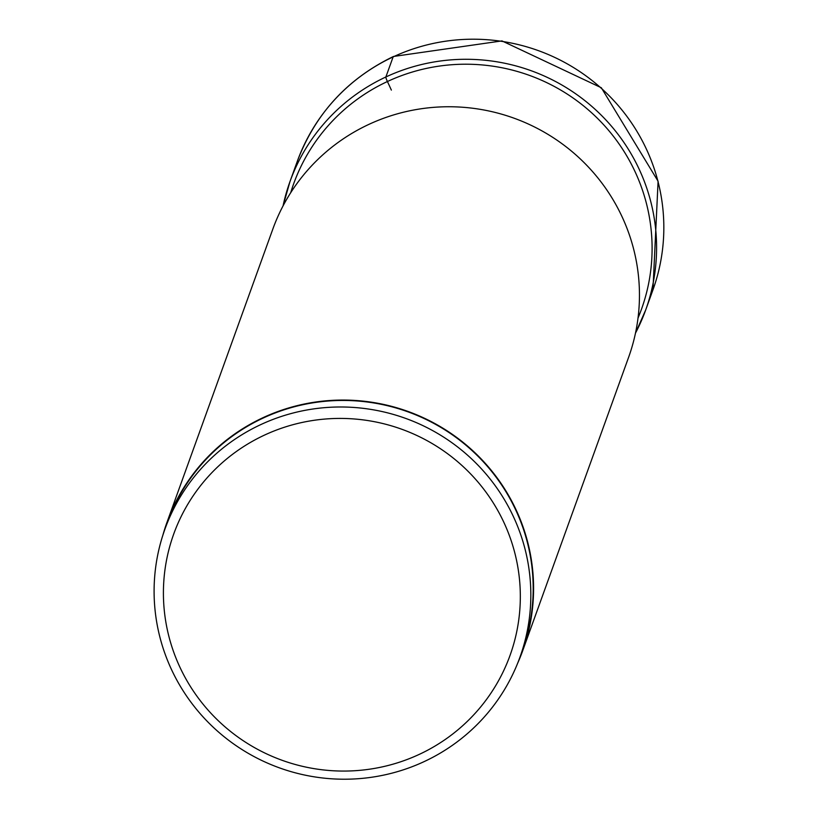 <?xml version="1.0" encoding="UTF-8"?>
<svg xmlns="http://www.w3.org/2000/svg" width="818" height="818" viewBox="0 0 818 818"><rect width="100%" height="100%" fill="white"/><g stroke="black" fill="none" stroke-linecap="round" stroke-linejoin="round"><path stroke-width="1.23" d="M264.378 435.156A178.774 176.003 -160.2 0 0 181.115 669.727A178.774 176.003 -160.2 0 0 419.368 754.329A178.774 176.003 -160.2 0 0 502.63 519.767A178.774 176.003 -160.2 0 0 264.378 435.156M424.256 761.558A188.702 185.778 -160.2 0 0 519.962 657.171A188.702 185.778 -160.2 0 0 468.295 455.851A188.702 185.778 -160.2 0 0 260.666 424.654A188.702 185.778 -160.2 0 0 164.97 529.041A188.702 185.778 -160.2 0 0 216.637 730.362A188.702 185.778 -160.2 0 0 424.256 761.558M164.97 529.041L167.342 522.487A188.702 185.778 19.8 0 1 263.038 418.11A188.702 185.778 19.8 0 1 470.657 449.307A188.702 185.778 19.8 0 1 522.324 650.627L519.962 657.171M517.569 663.429A189.091 186.156 -160.2 0 0 522.682 650.76A189.091 186.156 -160.2 0 0 470.912 449.021A189.091 186.156 -160.2 0 0 262.864 417.763A189.091 186.156 -160.2 0 0 166.974 522.354A189.091 186.156 -160.2 0 0 162.813 535.381M166.974 522.354L272.844 229.04A189.091 186.156 19.8 0 1 368.744 124.448A189.091 186.156 19.8 0 1 576.792 155.706A189.091 186.156 19.8 0 1 628.561 357.435L522.682 650.76M393.121 56.902A189.091 186.156 19.8 0 1 601.169 88.17A189.091 186.156 19.8 0 1 652.938 289.899L645.688 309.981L635.484 333.12A189.091 186.156 -160.2 0 0 645.688 309.981A189.091 186.156 -160.2 0 0 593.919 108.242A189.091 186.156 -160.2 0 0 385.871 76.984A189.091 186.156 -160.2 0 0 289.981 181.576L297.231 161.504A189.091 186.156 19.8 0 1 393.121 56.902L385.871 76.984A4.724 0.593 65 0 0 387.415 81.524A76.606 9.55 -115 0 1 391.362 90.092M283.048 205.911L289.981 181.576A189.091 186.156 -160.2 0 0 283.059 205.901M638.009 318.1A184.868 182.005 19.8 0 0 594.349 115.318A184.868 182.005 19.8 0 0 387.415 81.524A184.868 182.005 -160.2 0 0 290.697 192.741M297.231 161.504C315.247 113.814 347.333 78.804 393.458 56.473L501.945 40.9L601.322 87.741L658.091 181.248L652.938 289.899"/></g></svg>
